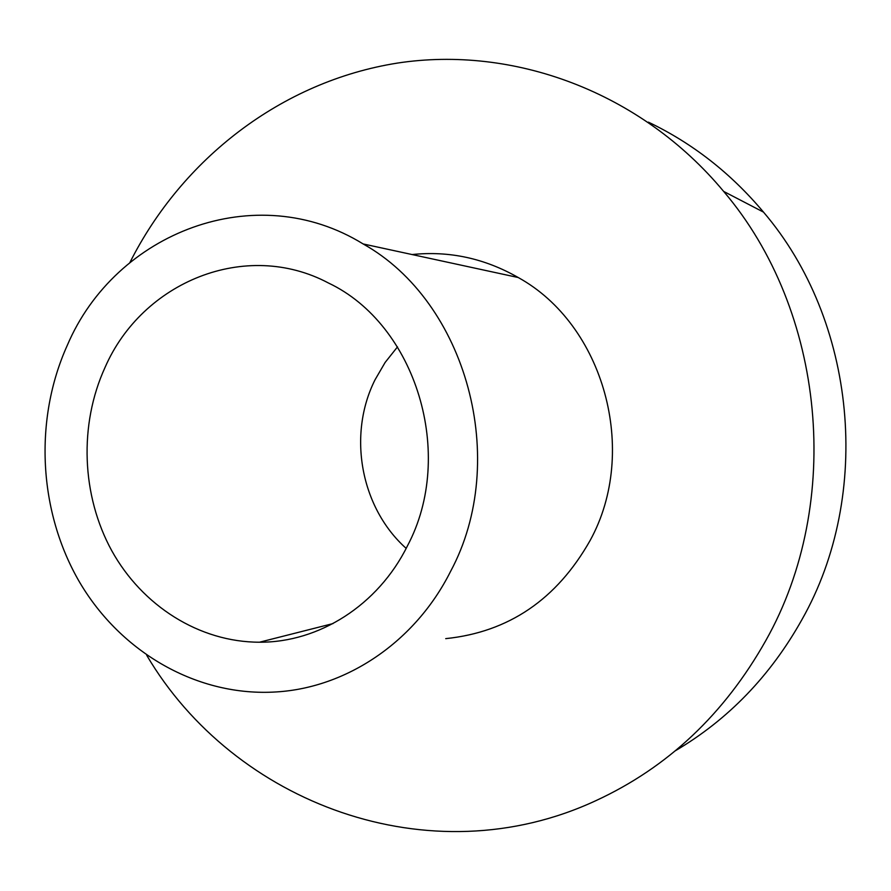 <?xml version="1.0" encoding="UTF-8"?>
<svg xmlns="http://www.w3.org/2000/svg" width="891" height="891" viewBox="0 0 891 891"><rect width="100%" height="100%" fill="white"/><g stroke="black" fill="none" stroke-linecap="round" stroke-linejoin="round"><path stroke-width="1.34" d="M67.337 345.229C115.474 232.139 255.795 177.654 363.16 243.956C466.606 301.704 510.287 460.369 450.534 571.487C415.239 641.843 346.855 687.574 276.611 691.917C197.646 697.085 121.12 652.646 79.689 582.358C38.447 511.824 33.68 419.772 67.337 345.229M445.723 638.635C508.627 632.142 556.752 599.443 590.098 540.525C639.281 451.191 603.797 324.614 518.228 277.524C484.615 258.345 449.242 250.694 412.099 254.548M129.874 262.567C181.942 159.166 281.3 81.493 397.341 63.094C513.16 45.307 640.562 91.55 723.659 191.42C825.333 310.759 843.721 502.513 765.803 640.573C724.361 714.103 667.749 767.452 595.968 800.619C429.752 878.014 233.776 803.17 146.725 655.297M675.378 750.757C728.27 719.549 770.448 675.846 801.911 619.657C873.013 494.137 856.351 320.782 763.509 212.125C730.843 173.199 692.463 143.206 648.392 122.145M105.015 367.482C142.27 281.79 245.716 239.111 328.445 283.004C415.941 324.402 456.092 454.61 407.376 546.005C378.074 605.279 318.911 642.556 259.504 642.211C199.283 642.177 142.259 605.813 111.776 550.749C81.471 495.507 78.853 424.74 105.015 367.482M397.509 346.866L385.112 362.47L375.044 379.778C347.345 434.797 360.61 507.692 406.162 548.366M363.16 243.956L518.228 277.524M723.659 191.42L763.509 212.125M259.504 642.211L333.022 623.577"/></g></svg>
